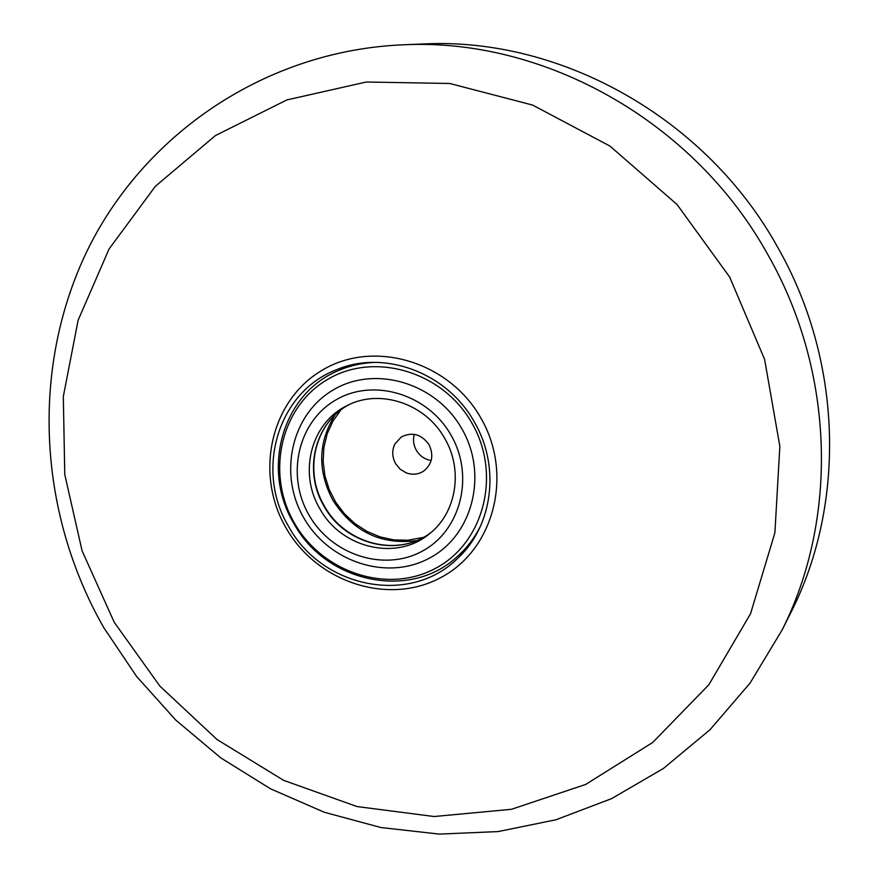 <?xml version="1.0" encoding="UTF-8"?>
<svg xmlns="http://www.w3.org/2000/svg" width="878" height="878" viewBox="0 0 878 878"><rect width="100%" height="100%" fill="white"/><g stroke="black" fill="none" stroke-linecap="round" stroke-linejoin="round"><path stroke-width="1.32" d="M285.888 527.656C254.554 473.791 270.391 400.577 322.083 370.286C373.271 339.171 448.976 361.067 481.012 418.279C513.828 475.053 493.612 550.363 440.493 577.735C387.824 605.952 316.486 581.949 285.888 527.656M288.555 526.306C254.949 470.762 277.459 392.356 336.065 369.912C383.774 349.235 447.209 372.513 474.405 422.131C500.581 466.778 492.767 526.152 457.723 558.309C409.916 606.018 321.513 587.843 288.555 526.306M789.081 616.136L791.287 611.757C845.975 503.478 842.65 360.836 777.634 247.201C706.164 117.992 561.13 37.425 424.601 43.9L419.706 44.109M340.894 409.927L332.905 421.188L327.176 433.853L323.883 447.484L323.137 461.63L324.926 475.799L329.195 489.529L335.791 502.37L344.505 513.882L355.03 523.683L367.037 531.453L380.13 536.919L393.86 539.893L407.765 540.244L423.229 537.435M394.957 443.906C391.829 450.392 392.027 456.944 395.539 463.573L400.072 469.126L406.13 472.825C412.287 475.086 418.06 474.559 423.459 471.234C432.152 464.308 434.028 455.473 429.079 444.751C421.539 434.215 412.287 431.614 401.334 436.959L394.957 443.906M414.251 434.336C412.814 439.801 413.494 445.08 416.282 450.184C419.761 455.956 424.722 459.403 431.175 460.544M481.243 524.506C475.404 536.743 467.579 547.301 457.745 556.18C410.41 600.991 325.584 582.575 293.691 523.145C261.293 469.478 282.09 393.893 338.019 370.757C350.157 365.457 362.998 362.669 376.552 362.384M294.328 522.915C265.727 473.747 280.323 406.986 327.461 379.515C374.138 351.288 442.918 371.328 472.024 423.306C501.854 474.888 483.624 543.394 435.301 568.439C387.396 594.263 322.248 572.478 294.328 522.915M308.935 514.947C285.943 475.404 297.872 421.824 335.692 400.039C373.139 377.65 427.882 393.849 451.094 435.269C474.866 476.359 460.599 531.047 422.033 551.285C383.785 572.127 331.379 554.808 308.935 514.947M303.689 517.669C278.161 473.758 291.331 414.218 333.366 389.865C375.005 364.853 436.081 382.786 461.949 428.958C488.453 474.779 472.397 535.712 429.419 558.134C386.803 581.247 328.613 561.92 303.689 517.669M319.801 508.647C341.191 548.355 396.966 561.569 429.715 533.572C456.384 512.708 463.441 470.18 444.806 438.561C425.665 403.485 379.669 388.339 347.084 405.614C311.01 422.735 298.257 472.781 319.801 508.647M335.198 414.756C318.099 441.875 317.287 470.301 332.751 500.032C353 531.585 380.909 545.128 416.49 540.65M729.673 277.064L677.048 204.508L609.958 146.077L532.606 105.064L449.755 83.487L366.313 82.005L286.865 99.927L215.483 135.53L155.417 186.235L109.102 248.935L78.131 320.207L63.315 396.549L64.774 474.526L82.082 550.813L114.239 622.293L159.851 686.08L217.075 739.55L283.671 780.366L357.017 806.553L434.094 816.529L511.523 809.286L585.681 784.438L652.716 742.459L708.853 684.741L750.558 613.7L774.901 532.781L779.851 446.342L764.595 359.354L729.673 277.064M767.756 254.499C694.004 121.208 544.536 38.083 404.308 44.756C264.552 50.2 142.071 135.607 85.89 253.435C30.05 371.8 39.137 514.563 103.791 627.66L136.573 676.411L175.809 720.114L220.762 757.868L270.578 788.828L324.333 812.271L380.953 827.537L439.285 834.1L498.078 831.576L555.983 819.767L611.582 798.64L663.406 768.459L710.006 729.717L750.01 683.172L782.144 629.91C838.325 518.7 834.835 371.712 767.756 254.499M458.459 555.544L464.55 551.164M345.394 366.62L338.886 370.373M349.718 365.621L338.019 370.757M323.927 506.013C344.802 544.667 398.623 558.265 431.438 532.134C398.996 558.035 345.263 544.579 324.256 505.783C303.272 470.696 314.961 422.285 349.115 404.637C314.62 422.494 302.998 471.091 323.927 506.013M467.25 547.631L457.745 556.18M404.308 44.756L424.601 43.9M782.144 629.91L791.287 611.757"/></g></svg>
